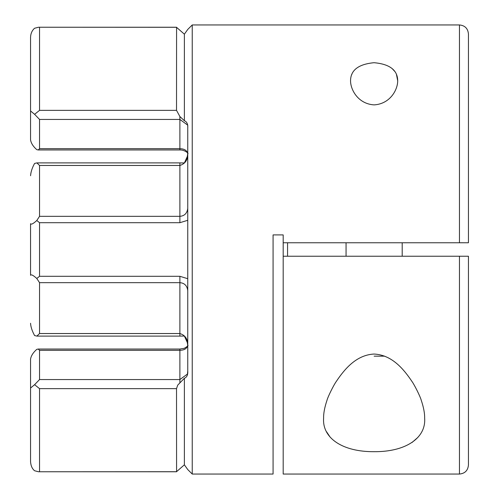 <?xml version="1.0" encoding="UTF-8"?>
<svg xmlns="http://www.w3.org/2000/svg" width="499" height="499" viewBox="0 0 499 499"><rect width="100%" height="100%" fill="white"/><g stroke="black" fill="none" stroke-linecap="round" stroke-linejoin="round"><path stroke-width="0.75" d="M187.749 220.296L179.889 222.697L39.546 222.697L36.783 220.527C33.24 223.745 31.169 224.799 30.564 223.695L30.564 275.305C31.156 274.207 33.227 275.261 36.783 278.473L39.546 276.303L179.889 276.303L187.749 278.704M184.381 378.261L177.7 385.166L176.521 388.646L39.546 388.646L34.593 384.685L39.546 379.558L179.889 379.558L187.443 374.057L187.749 370.957C188.023 374.818 186.9 377.25 184.381 378.261L184.381 464.819L187.749 469.559L192.24 474.05L192.24 24.95L459.454 24.95C464.912 25.48 467.906 28.474 468.436 33.932L468.436 242.763L283.183 242.763L283.183 474.05L459.454 474.05L459.454 256.237L283.183 256.237M397.703 80.801C397.709 89.951 390.012 103.935 374.125 104.884C358.251 103.954 350.535 89.926 350.548 80.801C350.597 70.216 358.432 64.184 374.057 62.706C389.731 64.097 397.609 70.128 397.703 80.801L396.443 74.42M323.601 418.199C322.186 438.172 342.613 451.876 374.001 451.689C405.369 451.963 426.109 438.278 424.649 418.199C424.768 413.353 423.632 407.365 421.237 400.223C420.333 396.63 414.376 384.71 411.962 381.454C403.735 369.191 391.983 354.876 374.038 354.047C356.18 354.964 344.422 369.31 336.282 381.467C333.85 384.754 327.899 396.674 327.013 400.21C324.624 407.359 323.483 413.353 323.601 418.199M192.24 24.95L187.749 29.441L184.381 34.181L184.381 120.739C186.888 121.731 188.011 124.164 187.749 128.043L187.749 370.957M187.3 342.482L184.381 336.052L179.889 336.095L179.889 333.538C185.329 335.247 187.948 339.251 187.749 345.558L187.3 342.482M179.889 222.697L179.889 162.905L184.381 162.948L187.3 156.518L187.749 153.442C187.955 159.742 185.335 163.747 179.889 165.462L39.546 165.462L39.546 216.329L179.889 216.329C184.468 215.967 187.088 213.335 187.749 208.426M462.823 242.757L459.454 242.763L459.454 24.95M287.561 242.763L287.561 256.237M283.183 242.763L283.183 234.904L273.078 234.904L273.078 474.05L192.24 474.05M394.721 71.369L392.158 68.588M351.914 74.176L351.664 74.763M187.749 127.145L187.749 125.006M417.888 437.392L412.037 442.482M330.107 437.099L326.558 431.754M465.704 242.763L459.454 242.763M176.521 388.646L176.577 471.761L38.535 471.761L176.521 471.705L184.381 464.819M34.593 384.685L30.564 388.035L30.564 461.8C30.869 465.841 32.21 468.823 34.593 470.75L38.535 471.761M30.564 388.035L30.564 359.037C31.156 355.687 33.227 352.462 36.783 349.35L38.23 349.038L39.546 350.304L39.546 379.558M187.443 124.943L179.889 119.442L39.546 119.442L39.546 148.696L38.23 149.962L36.783 149.65C33.24 146.569 31.169 143.344 30.564 139.963L30.564 37.2C30.745 33.414 32.092 30.427 34.593 28.25L38.529 27.239L176.577 27.239L176.521 110.354L179.889 116.541L184.381 120.739M184.381 34.181L176.521 27.295L38.529 27.239M30.564 110.965L34.593 114.315L39.546 110.354L176.521 110.354M459.454 256.237L468.436 256.237L468.436 465.068C467.906 470.526 464.912 473.52 459.454 474.05M187.749 290.574C187.088 285.665 184.468 283.033 179.889 282.671L39.546 282.671L39.546 333.538L36.907 336.095L34.593 335.565C32.092 330.924 30.745 326.826 30.564 323.265M30.564 175.735C30.869 171.824 32.21 167.726 34.593 163.435L36.907 162.899L39.546 165.462M39.546 119.442L34.593 114.315M39.546 148.696L179.889 148.696C184.468 148.789 187.088 150.498 187.749 153.817L187.749 153.817C189.277 153.68 184.568 149.731 179.889 149.962L38.304 149.962M38.304 349.038L179.889 349.038L184.256 348.327C187.499 346.443 188.659 345.402 187.743 345.189L187.749 345.189C187.088 348.502 184.468 350.204 179.889 350.304L39.546 350.304M36.783 220.527L39.546 216.329M39.546 282.671L36.783 278.473M384.729 356.161L374.125 356.161M346.056 242.763L346.056 256.237M402.194 242.763L402.194 256.237M179.889 276.303L179.889 333.538L39.546 333.538M179.889 349.038L179.889 382.459M39.546 222.697L39.546 276.303M39.546 388.646L39.546 471.705M39.546 27.295L39.546 110.354M179.889 149.962L179.889 116.541M179.889 162.905L37.101 162.905M187.749 371.855L187.443 374.044M36.907 336.095L179.889 336.095"/></g></svg>
